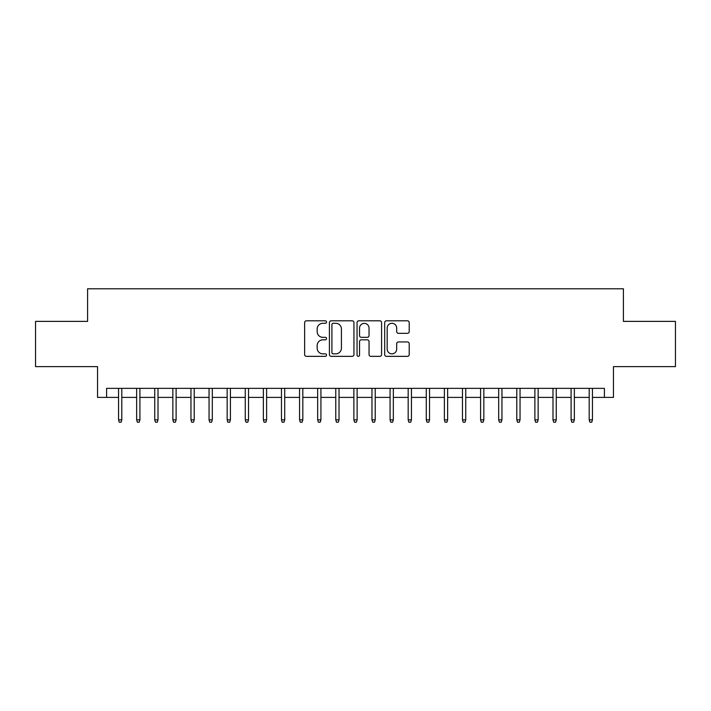 <?xml version="1.0" encoding="UTF-8"?>
<svg xmlns="http://www.w3.org/2000/svg" width="711" height="711" viewBox="0 0 711 711"><rect width="100%" height="100%" fill="white"/><g stroke="black" fill="none" stroke-linecap="round" stroke-linejoin="round"><path stroke-width="1.07" d="M326.536 322.047A1.244 1.244 0 0 0 325.291 320.803L306.414 320.803A1.778 1.778 0 0 0 304.637 322.581L304.637 354.567A1.778 1.778 0 0 0 306.414 356.344L325.291 356.344A1.244 1.244 0 0 0 326.536 355.1A1.244 1.244 0 0 0 325.291 353.856L322.847 353.856A5.688 5.688 0 0 1 317.168 348.168L317.168 345.502A5.688 5.688 0 0 1 322.847 339.822L325.291 339.822A1.244 1.244 0 0 0 326.536 338.578A1.244 1.244 0 0 0 325.291 337.334L322.847 337.334A5.688 5.688 0 0 1 317.168 331.646L317.168 328.98A5.688 5.688 0 0 1 322.847 323.292L325.291 323.292A1.244 1.244 0 0 0 326.536 322.047M407.43 333.335A1.778 1.778 0 0 0 409.207 331.557L409.207 322.581A1.778 1.778 0 0 0 407.43 320.803L386.464 320.803A1.778 1.778 0 0 0 384.687 322.581L384.687 354.567A1.778 1.778 0 0 0 386.464 356.344L407.43 356.344A1.778 1.778 0 0 0 409.207 354.567L409.207 343.724A1.778 1.778 0 0 0 407.43 341.947L398.453 341.947A1.778 1.778 0 0 0 396.676 343.724L396.676 349.101A4.755 4.755 0 0 1 391.921 353.856A4.755 4.755 0 0 1 387.175 349.101L387.175 328.047A4.755 4.755 0 0 1 391.921 323.292A4.755 4.755 0 0 1 396.676 328.047L396.676 331.557A1.778 1.778 0 0 0 398.453 333.335L407.43 333.335M106.597 397.405L106.597 388.357L604.403 388.357L604.403 397.405L613.451 397.405L613.451 366.636L675.45 366.636L675.45 321.381L623.405 321.381L623.405 288.79L87.595 288.79L87.595 321.381L35.55 321.381L35.55 366.636L97.549 366.636L97.549 397.405L118.55 397.405M353.945 322.581A1.778 1.778 0 0 0 352.167 320.803L331.202 320.803A1.778 1.778 0 0 0 329.424 322.581L329.424 354.567A1.778 1.778 0 0 0 331.202 356.344L352.167 356.344A1.778 1.778 0 0 0 353.945 354.567L353.945 322.581M358.833 320.803L379.798 320.803A1.778 1.778 0 0 1 381.576 322.581L381.576 354.567A1.778 1.778 0 0 1 379.798 356.344L370.822 356.344A1.778 1.778 0 0 1 369.045 354.567L369.045 341.591A1.778 1.778 0 0 0 367.267 339.822L361.321 339.822A1.778 1.778 0 0 0 359.544 341.591L359.544 355.1A1.244 1.244 0 0 1 358.3 356.344A1.244 1.244 0 0 1 357.055 355.1L357.055 322.581A1.778 1.778 0 0 1 358.833 320.803M121.803 397.405L136.645 397.405M139.907 397.405L154.749 397.405M158.011 397.405L172.853 397.405M176.115 397.405L190.957 397.405M194.21 397.405L209.052 397.405M212.313 397.405L227.156 397.405M230.417 397.405L245.259 397.405M248.521 397.405L263.363 397.405M266.616 397.405L281.467 397.405M284.72 397.405L299.562 397.405M302.824 397.405L317.666 397.405M320.928 397.405L335.77 397.405M339.031 397.405L353.874 397.405M357.126 397.405L371.969 397.405M375.23 397.405L390.072 397.405M393.334 397.405L408.176 397.405M411.438 397.405L426.28 397.405M429.533 397.405L444.384 397.405M447.637 397.405L462.479 397.405M465.741 397.405L480.583 397.405M483.844 397.405L498.687 397.405M501.948 397.405L516.79 397.405M520.043 397.405L534.885 397.405M538.147 397.405L552.989 397.405M556.251 397.405L571.093 397.405M574.355 397.405L589.197 397.405M592.45 397.405L604.403 397.405M333.157 323.292A1.244 1.244 0 0 0 331.913 324.536L331.913 352.612A1.244 1.244 0 0 0 333.157 353.856L335.734 353.856A5.688 5.688 0 0 0 341.422 348.168L341.422 328.98A5.688 5.688 0 0 0 335.734 323.292L333.157 323.292M369.045 328.135A4.755 4.755 0 0 0 364.299 323.381A4.755 4.755 0 0 0 359.544 328.135L359.544 335.556A1.778 1.778 0 0 0 361.321 337.334L367.267 337.334A1.778 1.778 0 0 0 369.045 335.556L369.045 328.135M118.55 419.854L119.27 422.21L121.083 422.21L121.803 419.854L118.55 419.854L118.55 388.357M121.803 419.854L121.803 388.357M136.645 419.854L137.374 422.21L139.187 422.21L139.907 419.854L136.645 419.854L136.645 388.357M139.907 419.854L139.907 388.357M154.749 419.854L155.478 422.21L157.282 422.21L158.011 419.854L154.749 419.854L154.749 388.357M158.011 419.854L158.011 388.357M172.853 419.854L173.573 422.21L175.386 422.21L176.115 419.854L172.853 419.854L172.853 388.357M176.115 419.854L176.115 388.357M190.957 419.854L191.677 422.21L193.49 422.21L194.21 419.854L190.957 419.854L190.957 388.357M194.21 419.854L194.21 388.357M209.052 419.854L209.781 422.21L211.594 422.21L212.313 419.854L209.052 419.854L209.052 388.357M212.313 419.854L212.313 388.357M227.156 419.854L227.884 422.21L229.689 422.21L230.417 419.854L227.156 419.854L227.156 388.357M230.417 419.854L230.417 388.357M245.259 419.854L245.988 422.21L247.792 422.21L248.521 419.854L245.259 419.854L245.259 388.357M248.521 419.854L248.521 388.357M263.363 419.854L264.083 422.21L265.896 422.21L266.616 419.854L263.363 419.854L263.363 388.357M266.616 419.854L266.616 388.357M281.467 419.854L282.187 422.21L284 422.21L284.72 419.854L281.467 419.854L281.467 388.357M284.72 419.854L284.72 388.357M299.562 419.854L300.291 422.21L302.104 422.21L302.824 419.854L299.562 419.854L299.562 388.357M302.824 419.854L302.824 388.357M317.666 419.854L318.395 422.21L320.199 422.21L320.928 419.854L317.666 419.854L317.666 388.357M320.928 419.854L320.928 388.357M335.77 419.854L336.49 422.21L338.303 422.21L339.031 419.854L335.77 419.854L335.77 388.357M339.031 419.854L339.031 388.357M353.874 419.854L354.593 422.21L356.407 422.21L357.126 419.854L353.874 419.854L353.874 388.357M357.126 419.854L357.126 388.357M371.969 419.854L372.697 422.21L374.51 422.21L375.23 419.854L371.969 419.854L371.969 388.357M375.23 419.854L375.23 388.357M390.072 419.854L390.801 422.21L392.605 422.21L393.334 419.854L390.072 419.854L390.072 388.357M393.334 419.854L393.334 388.357M408.176 419.854L408.896 422.21L410.709 422.21L411.438 419.854L408.176 419.854L408.176 388.357M411.438 419.854L411.438 388.357M426.28 419.854L427 422.21L428.813 422.21L429.533 419.854L426.28 419.854L426.28 388.357M429.533 419.854L429.533 388.357M444.384 419.854L445.104 422.21L446.917 422.21L447.637 419.854L444.384 419.854L444.384 388.357M447.637 419.854L447.637 388.357M462.479 419.854L463.208 422.21L465.012 422.21L465.741 419.854L462.479 419.854L462.479 388.357M465.741 419.854L465.741 388.357M480.583 419.854L481.311 422.21L483.116 422.21L483.844 419.854L480.583 419.854L480.583 388.357M483.844 419.854L483.844 388.357M498.687 419.854L499.406 422.21L501.219 422.21L501.948 419.854L498.687 419.854L498.687 388.357M501.948 419.854L501.948 388.357M516.79 419.854L517.51 422.21L519.323 422.21L520.043 419.854L516.79 419.854L516.79 388.357M520.043 419.854L520.043 388.357M534.885 419.854L535.614 422.21L537.427 422.21L538.147 419.854L534.885 419.854L534.885 388.357M538.147 419.854L538.147 388.357M552.989 419.854L553.718 422.21L555.522 422.21L556.251 419.854L552.989 419.854L552.989 388.357M556.251 419.854L556.251 388.357M571.093 419.854L571.813 422.21L573.626 422.21L574.355 419.854L571.093 419.854L571.093 388.357M574.355 419.854L574.355 388.357M589.197 419.854L589.917 422.21L591.73 422.21L592.45 419.854L589.197 419.854L589.197 388.357M592.45 419.854L592.45 388.357"/></g></svg>
